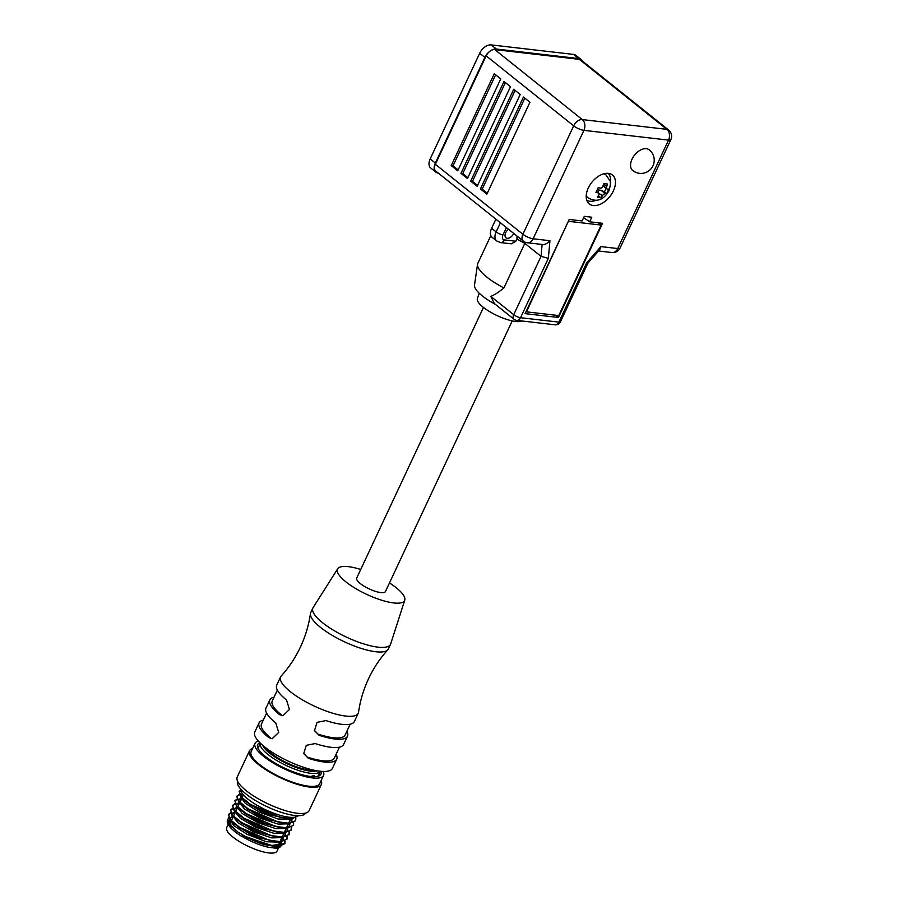 <?xml version="1.0" encoding="UTF-8"?>
<svg xmlns="http://www.w3.org/2000/svg" width="898" height="898" viewBox="0 0 898 898"><rect width="100%" height="100%" fill="white"/><g stroke="black" fill="none" stroke-linecap="round" stroke-linejoin="round"><path stroke-width="1.35" d="M435.362 163.077A10.585 6.567 128.6 0 0 435.923 172.169L430.737 168.016A10.585 6.567 -51.4 0 1 430.176 158.924L435.362 163.077L484.864 57.405L479.678 53.263A10.585 6.567 -51.4 0 1 491.15 44.9L573.609 54.419A10.585 6.567 -51.4 0 1 575.91 55.339L581.096 59.492A10.585 6.567 128.6 0 0 578.795 58.561L573.609 54.419M430.176 158.924L479.678 53.263M491.15 44.9L496.336 49.042L578.795 58.561M438.28 173.089L438.224 173.089A10.585 6.567 128.6 0 1 435.923 172.169M582.286 60.997A10.585 6.567 128.6 0 0 581.096 59.492M496.336 49.042A10.585 6.567 128.6 0 0 484.864 57.405M483.472 307.442L356.697 578.076A15.872 4.512 25.1 0 0 361.018 584.104A15.872 4.512 25.1 0 0 375.858 591.49A15.872 4.512 25.1 0 0 385.444 591.546L512.219 320.9M600.93 246.602L586.72 262.744L587.954 263.058L599.696 249.734L600.93 246.602L617.745 248.544L668.539 140.122L583.925 130.356L533.131 238.778A7.936 2.256 -154.9 0 1 522.894 234.266A7.936 4.917 128.6 0 0 522.187 239.317A7.936 4.917 128.6 0 0 523.321 241.091L435.788 171.103A7.936 4.917 128.6 0 1 435.362 164.278L486.155 55.867A7.936 4.917 128.6 0 1 494.753 49.592L579.367 59.358A7.936 4.917 128.6 0 1 581.096 60.054L668.628 130.03A7.936 4.917 128.6 0 0 666.9 129.346L582.286 119.58A7.936 4.917 128.6 0 0 577.537 121.151A7.936 4.917 128.6 0 0 573.687 125.843L522.894 234.266L435.362 164.278M617.745 248.544A7.936 5.803 96.6 0 1 611.976 252.54A7.936 7.936 0 0 0 620.069 248.016A7.936 2.256 25.1 0 1 617.745 248.544M579.367 59.358L666.9 129.346A7.936 5.803 -83.4 0 1 668.539 140.122A7.936 2.256 25.1 0 0 670.862 139.594A7.936 7.936 0 0 0 668.628 130.03M486.155 55.867L573.687 125.843A7.936 2.256 -154.9 0 0 583.925 130.356A7.936 5.803 -83.4 0 0 582.286 119.58L494.753 49.592M490.858 235.557L477.815 263.383A39.68 11.27 25.1 0 0 477.545 264.315A39.68 11.27 25.1 0 0 486.862 277.112A39.68 11.27 25.1 0 0 503.924 287.932L524.802 243.369L541.045 256.357L548.352 258.321L520.537 317.701A5.287 1.504 -154.9 0 1 513.712 314.704A5.287 3.278 128.6 0 0 513.241 318.072A5.287 3.278 128.6 0 0 513.993 319.25A5.287 5.287 0 0 0 516.687 320.373A5.287 3.873 96.6 0 0 520.537 317.701L558.904 322.135A5.287 3.873 96.6 0 1 555.054 324.795A5.287 5.287 0 0 0 560.453 321.787A5.287 1.504 25.1 0 1 558.904 322.135L586.72 262.744M479.206 293.208L477.354 298.708A25.133 7.139 25.1 0 0 483.169 307.195A25.133 7.139 25.1 0 0 521.783 320.956M477.545 264.315L474.492 285.126A33.596 9.541 25.1 0 0 482.383 295.97A33.596 9.541 25.1 0 0 495.37 304.355M525.128 242.168L524.802 243.369A39.68 11.27 -154.9 0 1 516.934 238.935L515.856 241.236L511.4 243.818L500.556 242.572A5.287 3.873 -83.4 0 0 504.407 239.912A5.287 3.278 -51.4 0 1 502.97 234.906L506.405 227.564M568.468 221.02L526.486 311.853L558.758 315.58L601.155 225.072L568.883 221.357M598.326 222.816L601.155 225.072M495.651 74.826L453.03 165.816L458.137 169.89M505.372 82.594L462.751 173.583L467.858 177.669M515.104 90.372L472.471 181.362L477.59 185.448M524.825 98.151L482.204 189.141L487.311 193.227M451.234 165.602L457.711 170.788L500.758 78.901L494.27 73.726L451.234 165.602L453.03 165.816M460.955 173.381L467.443 178.567L510.479 86.679L504.002 81.493L460.955 173.381L462.751 173.583M470.687 181.16L477.164 186.335L520.211 94.458L513.723 89.272L470.687 181.16L472.471 181.362M480.408 188.928L486.896 194.114L529.932 102.237L523.455 97.051L480.408 188.928L482.204 189.141M500.556 242.572L496.706 240.99A10.585 6.567 -51.4 0 1 496.145 231.897L500.422 222.783L495.876 219.146L491.61 228.272L496.145 231.897A5.287 1.504 25.1 0 0 502.97 234.906M494.383 303.569L490.802 296.385C494.472 294.937 498.839 292.119 503.924 287.932M588.291 187.996A18.521 11.483 128.6 0 0 589.268 203.913A18.521 11.483 128.6 0 0 613.39 190.892A18.521 11.483 128.6 0 0 612.402 174.987A18.521 11.483 128.6 0 0 588.291 187.996M542.123 244.447L527.362 242.774A7.936 5.803 96.6 0 0 533.131 238.778L549.946 240.72C547.118 243.695 544.502 244.941 542.123 244.447M516.934 238.935L517.046 236.073M508.571 229.293A5.826 3.614 128.6 0 0 505.967 237.79A5.826 3.614 128.6 0 0 507.235 238.296A5.826 3.614 128.6 0 0 513.69 233.39M583.644 217.675L589.649 221.806L602.547 223.299L558.433 317.477L555.918 315.254M558.433 317.477L525.094 313.626L569.209 219.449L582.117 220.942L584.272 216.351L591.793 217.215L589.649 221.806M496.706 240.99L492.171 237.364A10.585 6.567 -51.4 0 1 491.61 228.272M555.155 315.164L555.84 315.411M632.035 159.148A13.223 8.205 -51.4 0 1 649.254 149.854A13.223 13.223 0 0 1 652.981 165.793A13.223 13.223 0 0 1 632.742 170.519A13.223 8.205 -51.4 0 1 632.035 159.148M597.933 188.266L595.958 192.385L598.09 192.868L596.429 191.532M599.134 194.316A2.649 1.639 128.6 0 0 598.82 193.238A5.029 3.121 128.6 0 0 599.134 194.316L597.395 197.392L600.975 197.807L602.401 195.786L598.259 192.767M598.203 192.43L598.349 189.949L601.076 190.342L605.263 193.687L604.343 193.878A2.649 1.639 128.6 0 0 603.119 194.776L602.401 195.786M597.686 188.883L598.349 189.949M606.15 188.311L604.489 191.846L601.076 190.342M598.82 193.238L598.09 192.868L598.82 193.238M600.975 197.807L598.753 196.022M605.263 193.687L606.711 193.62L604.489 191.846M606.711 193.62L608.866 189.029L607.418 189.096M606.431 187.693A2.649 1.639 128.6 0 0 606.745 188.771A5.029 3.121 128.6 0 0 606.431 187.693L607.43 184.023L603.849 183.607L602.446 187.233A5.029 3.121 128.6 0 0 601.211 188.131A2.649 1.639 128.6 0 0 602.446 187.233M598.113 187.783L601.211 188.131M603.647 173.842A14.548 9.025 -51.4 0 1 606.027 174.975L609.922 180.767C610.909 181.329 610.595 184.662 608.979 190.769C605.095 197.257 598.775 204.037 587.864 197.706A14.548 9.025 -51.4 0 1 586.226 195.618M586.753 200.153A17.197 10.664 128.6 0 0 596.104 200.209M610.292 182.451A17.197 10.664 128.6 0 0 608.182 173.348M310.439 613.592C308.789 625.131 305.466 636.267 300.471 646.975C295.442 657.662 289.021 667.337 281.209 676.003A42.857 12.168 25.1 0 0 280.614 676.89A42.857 12.168 25.1 0 0 311.348 704.683A42.857 12.168 25.1 0 0 357.022 714.696A42.857 12.168 25.1 0 0 358.235 713.248A42.857 12.168 25.1 0 0 358.538 712.226C360.188 700.676 363.51 689.552 368.506 678.843C373.534 668.146 379.955 658.47 387.779 649.815A42.857 12.168 -154.9 0 1 387.15 650.376A42.857 12.168 -154.9 0 1 343.137 641.183A42.857 12.168 -154.9 0 1 310.439 613.592A42.857 12.168 -154.9 0 1 310.742 612.571L312.897 607.98A42.857 12.168 -154.9 0 1 313.11 607.587L337.715 568.76A37.043 10.518 25.1 0 0 363.499 592.826A37.043 10.518 25.1 0 0 403.561 601.772A37.043 10.518 25.1 0 0 404.751 600.167A37.043 10.518 25.1 0 0 389.485 582.937M230.315 819.616L230.359 817.854L232.234 816.495M280.546 840.438L281.04 841.594M281.209 842.189L281.029 844.389L278.459 846.343M279.929 846.23L281.029 844.389M280.771 844.838L280.603 842.515M232.616 817.236L230.73 817.887M293.635 817.337L291.367 818.774M292.827 818.662L293.702 817.326M241.079 796.649L241.113 794.887L242.426 793.731M291.3 817.472L291.794 818.617M291.962 819.223L291.783 821.423L289.246 823.365M291.524 821.861L291.367 819.548M242.92 794.348L240.967 795.37M238.924 801.24L238.969 799.478L240.844 798.12M289.156 822.052L289.65 823.219M289.818 823.814L289.639 826.014L287.068 827.967M289.381 826.452L289.212 824.14M241.225 798.861L238.812 799.972M236.769 805.843L236.814 804.069L238.7 802.711M287.001 826.654L287.495 827.81M287.652 828.405L287.483 830.616L284.935 832.558M287.225 831.054L287.068 828.731M239.081 803.452L237.106 804.159M234.614 810.434L234.659 808.671L236.544 807.302M284.846 831.245L285.351 832.412M285.508 832.996L285.328 835.196L282.758 837.149M285.07 835.645L284.913 833.322M236.926 808.043L234.513 809.154M232.47 815.025L232.515 813.262L234.389 811.904M282.69 835.847L283.184 836.992M283.353 837.598L283.173 839.798L280.636 841.74M282.926 840.236L282.769 837.924M235.714 812.533L232.358 813.756M247.994 799.175L251.822 801.993M288.842 819.234L262.766 812.611L242.684 799.377L240.765 797.042L239.216 791.452L241.293 796.908L250.463 804.384L279.648 817.169L291.816 818.751L297.945 815.687M240.496 796.717L245.176 803.216L259.084 812.005L277.998 819.01L292.075 819.212M295.644 820.682L288.348 823.87L285.317 823.893L260.611 817.214L240.529 803.979L238.61 801.645L236.836 796.537L239.149 801.499L248.319 808.975L277.493 821.76L289.661 823.343L295.633 820.682L295.824 818.269M238.352 801.319L244.593 809.076L260.263 818.168L278.133 824.083L289.908 823.803M236.993 799.119L234.917 800.646L236.993 806.101L246.164 813.566L275.338 826.351L287.506 827.945L293.489 825.273L286.193 828.472L283.173 828.484L258.613 821.872L238.385 808.559M236.196 805.91L242.348 813.599L257.939 822.691L275.877 828.663L287.775 828.394M291.334 829.875L284.037 833.063L281.018 833.075L256.3 826.407L236.23 813.161L234.311 810.827L232.537 805.731L234.838 810.692L244.009 818.168L273.194 830.953L285.362 832.536L291.334 829.875L291.524 827.462M234.052 810.501L240.294 818.258L255.964 827.361L273.834 833.277L285.609 832.996M232.694 808.301L230.606 809.828L232.683 815.283L241.865 822.759L271.039 835.544L283.207 837.127L289.178 834.466L281.882 837.654L278.874 837.677L254.156 830.987L233.267 816.664M231.897 815.092L238.138 822.86L253.82 831.963L271.701 837.879L283.465 837.587M278.144 842.212L252.574 835.847L231.92 822.355L230 820.02L228.462 814.419L230.539 819.885L239.71 827.35L268.884 840.135L281.052 841.729L287.034 839.058L287.214 836.644M229.742 819.683L233.895 825.722L247.118 834.354L266.347 841.752L281.31 842.178M259.904 742.725A34.921 9.923 25.1 0 0 257.67 744.565A34.921 9.923 25.1 0 0 269.658 759.629A34.921 9.923 25.1 0 0 301.358 774.536A34.921 9.923 25.1 0 0 320.923 774.199A34.921 9.923 25.1 0 0 320.912 771.303M319.396 775.726A34.921 9.923 25.1 0 0 318.869 774.199M258.332 741.052A37.828 10.742 25.1 0 0 255.043 743.331A37.828 10.742 25.1 0 0 268.019 759.652A37.828 10.742 25.1 0 0 302.368 775.805A37.828 10.742 25.1 0 0 323.561 775.434A37.828 10.742 25.1 0 0 323.201 771.438M255.043 743.331L251.159 751.604A37.828 10.742 25.1 0 0 264.147 767.913A37.828 10.742 25.1 0 0 298.484 784.066A37.828 10.742 25.1 0 0 319.677 783.696L323.561 775.434M252.607 748.528A39.68 11.27 25.1 0 0 249.487 750.818L237.218 777.006A39.68 11.27 25.1 0 0 259.118 799.276A39.68 11.27 25.1 0 0 301.728 813.521A39.68 11.27 25.1 0 0 309.092 810.67L321.361 784.482A39.68 11.27 25.1 0 0 321.125 780.62M249.487 750.818A39.68 11.27 25.1 0 0 271.387 773.088A39.68 11.27 25.1 0 0 313.997 787.333A39.68 11.27 25.1 0 0 321.361 784.482M303.636 753.276L308.306 758.26A42.857 12.168 25.1 0 0 335.493 760.64A42.857 12.168 25.1 0 0 336.716 759.192L332.417 768.374A42.857 12.168 -154.9 0 1 331.194 769.833A42.857 12.168 -154.9 0 1 285.519 759.82A42.857 12.168 -154.9 0 1 254.796 732.016L259.095 722.823A42.857 12.168 25.1 0 0 268.861 737.651L270.657 737.864A40.208 11.416 25.1 0 1 261.486 723.945L266.594 713.057M263.271 720.14A42.857 12.168 25.1 0 0 260.319 721.375A42.857 12.168 25.1 0 0 259.095 722.823M274.036 697.162A42.857 12.168 25.1 0 0 271.073 698.408A42.857 12.168 25.1 0 0 269.86 699.856A42.857 12.168 25.1 0 0 279.626 714.685L281.422 714.887A40.208 11.416 25.1 0 1 272.251 700.979L277.347 690.091M314.39 730.31L319.071 735.282L314.48 730.635L317.039 722.362L325.952 720.578A42.857 12.168 25.1 0 0 353.139 722.969A42.857 12.168 25.1 0 0 354.362 721.521L358.235 713.248M319.071 735.282A42.857 12.168 25.1 0 0 346.258 737.673A42.857 12.168 25.1 0 0 347.481 736.214A42.857 12.168 25.1 0 0 346.864 731.286M308.306 758.26L303.726 753.613L306.274 745.34L315.198 743.555A42.857 12.168 25.1 0 0 342.385 745.935A42.857 12.168 25.1 0 0 343.597 744.487L347.481 736.214M336.716 759.192A42.857 12.168 25.1 0 0 336.11 754.253M307.666 757.194A40.208 11.416 25.1 0 0 333.18 759.427A40.208 11.416 25.1 0 0 334.325 758.069L339.422 747.181M318.431 734.216A40.208 11.416 25.1 0 0 343.934 736.461A40.208 11.416 25.1 0 0 345.079 735.092L350.186 724.203M404.751 600.167L390.675 643.922A42.857 12.168 -154.9 0 1 390.518 644.337L388.363 648.928A42.857 12.168 -154.9 0 1 387.779 649.815M390.518 644.337A42.857 12.168 -154.9 0 1 389.294 645.785A42.857 12.168 -154.9 0 1 343.631 635.773A42.857 12.168 -154.9 0 1 312.897 607.98M360.727 569.467A37.043 10.518 25.1 0 0 338.591 567.839A37.043 10.518 25.1 0 0 337.715 568.76M280.614 676.89L276.741 685.152A42.857 12.168 25.1 0 0 286.507 699.98L289.47 709.442L282.915 715.762L279.626 714.685M269.86 699.856L265.976 708.129A42.857 12.168 25.1 0 0 275.753 722.957L278.717 732.409L272.161 738.728L268.861 737.651M262.62 745.228A31.486 8.946 25.1 0 0 273.318 755.925A31.486 8.946 25.1 0 0 317.252 770.821M312.919 769.956A28.837 8.194 -154.9 0 1 274.799 755.914A28.837 8.194 -154.9 0 1 266.055 748.012M257.995 748.247L260.375 743.185A33.069 9.395 25.1 0 0 271.78 757.317A33.069 9.395 25.1 0 0 320.26 771.236L317.892 776.299M314.536 776.703L314.053 775.524L310.719 776.489M258.983 746.148A34.921 9.923 25.1 0 0 257.479 746.721M305.634 813.06A37.57 10.675 -154.9 0 1 250.52 797.323A37.57 10.675 -154.9 0 1 237.6 781.193M297.878 815.687A31.744 9.014 -154.9 0 1 251.642 801.869A31.744 9.014 -154.9 0 1 240.541 788.826M297.81 815.766L297.665 816.338M297.788 816.091L290.492 819.279L271.129 815.092L250.239 804.877L240.765 797.042M239.126 791.71L240.675 790.554M240.585 790.195L239.216 791.452M295.015 817.135L295.397 818.067M295.509 818.426L295.509 820.929M288.348 823.87L268.973 819.694L248.084 809.468L238.61 801.645M295.745 817.932L295.431 817.045M236.971 796.302L239.328 794.91M242.011 794.64L243.19 794.674M239.149 794.517L237.072 796.043M293.354 823.017L293.354 825.52M286.193 828.472L266.829 824.285L245.929 814.059L236.466 806.236L234.917 800.646M293.489 825.273L293.668 822.86M234.816 800.893L237.173 799.501M239.867 799.231L241.394 799.299M291.21 827.608L291.21 830.111M284.037 833.063L264.674 828.876L243.785 818.662L234.311 810.827M232.661 805.484L235.018 804.092M237.712 803.822L239.238 803.89M234.838 803.71L232.762 805.237M289.055 832.199L289.055 834.713M281.882 837.654L262.519 833.467L241.629 823.253L232.155 815.418L230.606 809.828M289.178 834.466L289.369 832.053M230.517 810.086L232.863 808.683M235.557 808.425L237.083 808.481M286.9 836.801L286.9 839.304M287.034 839.058L279.738 842.245L260.364 838.07L239.474 827.844L230 820.02M228.361 814.677L230.719 813.285M233.413 813.016L234.928 813.072M230.539 812.903L228.462 814.43M284.756 841.392L284.756 843.895M284.879 843.66L277.583 846.848L264.091 844.569A31.744 9.014 -154.9 0 1 245.008 836.263L270.579 845.59L284.879 843.66L285.07 841.246M275.944 846.803L242.112 835.78L264.091 844.569M228.507 817.764L227.194 821.726L228.227 824.229A29.106 8.262 -154.9 0 0 238.071 834.018A29.106 8.262 -154.9 0 0 242.134 836.622L242.415 836.442M242.359 836.577A28.568 8.116 25.1 0 0 269.052 847.353C274.474 848.183 278.088 847.813 279.907 846.242M280.513 846.601A29.106 8.262 -154.9 0 1 278.571 847.813A29.106 8.262 -154.9 0 1 276.157 848.217L269.052 847.353M227.194 821.726L237.678 831.874L245.008 836.263M276.157 848.217L280.76 846.556M280.277 842.627A29.106 8.262 -154.9 0 1 280.872 844.03M227.879 823.028A29.106 8.262 -154.9 0 1 229.765 819.997M230.438 819.762A29.106 8.262 -154.9 0 1 231.942 819.47M242.134 836.622L242.112 835.78M229.776 825.419A27.782 7.891 -154.9 0 1 229.282 822.029A27.782 7.891 -154.9 0 1 230.079 821.075M279.424 842.874A27.782 7.891 -154.9 0 1 279.592 845.59A27.782 7.891 -154.9 0 1 279.357 845.972M278.548 847.824L277.011 851.102A27.782 7.891 -154.9 0 1 271.847 853.1A27.782 7.891 -154.9 0 1 242.022 843.121A27.782 7.891 -154.9 0 1 226.7 827.541L228.238 824.252M277.83 846.354A26.985 7.667 25.1 0 0 279.031 843.66M275.765 846.286A26.457 7.51 25.1 0 0 278.604 844.569L279.401 842.874M230.674 822.164A26.457 7.51 25.1 0 0 236.129 830.796M230.427 821.749A26.985 7.667 25.1 0 0 231.325 826.957M490.802 296.385L513.712 314.704L541.045 256.357L542.123 244.469M548.352 258.321L549.946 240.72M515.856 241.236L504.407 239.912M603.119 194.776A5.029 3.121 128.6 0 0 604.343 193.878M603.725 184.213L606.7 186.593M587.966 263.047L560.453 321.787M611.976 252.54L598.596 250.991M670.862 139.594L620.069 248.016M555.054 324.795L516.687 320.373M493.945 303.221L513.993 319.25M523.321 241.091A7.936 7.936 0 0 0 527.362 242.774M598.697 193.115L596.519 191.375M606.868 188.883L603.198 185.953M277.583 846.848L274.564 846.859M279.738 842.245L276.707 842.268M232.155 815.418L234.075 817.752M236.466 806.236L238.374 808.57M290.492 819.279L287.472 819.302M229.282 822.029L228.44 823.825M243.425 794.943L242.101 797.783M241.439 799.198L239.946 802.374M239.283 803.789L237.79 806.976M237.128 808.38L235.635 811.567M234.984 812.971L233.491 816.159M232.829 817.573L231.336 820.75M291.345 817.382L290.683 818.785M290.155 819.908L288.527 823.376M288.011 824.499L286.383 827.978M285.856 829.101L284.228 832.569M283.712 833.681L282.073 837.16M281.545 838.283L279.929 841.763"/></g></svg>
